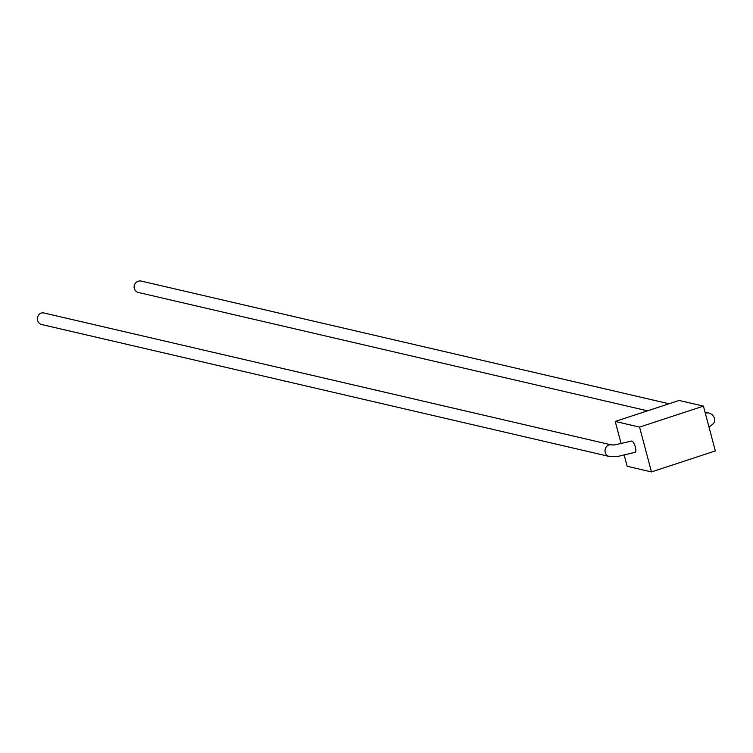 <?xml version="1.0" encoding="UTF-8"?>
<svg xmlns="http://www.w3.org/2000/svg" width="753" height="753" viewBox="0 0 753 753"><rect width="100%" height="100%" fill="white"/><g stroke="black" fill="none" stroke-linecap="round" stroke-linejoin="round"><path stroke-width="1.13" d="M669.031 403.768L141.272 281.085A5.892 5.704 118.9 0 0 134.298 288.455A5.892 5.704 118.9 0 0 138.43 292.484L647.533 410.827M609.083 456.412A5.892 5.205 -85.2 0 0 609.337 456.469L618.26 456.356L635.174 452.28A5.892 1.807 -108.2 0 0 635.372 447.15A5.892 1.807 -108.2 0 0 631.532 441.079L614.561 444.948L611.304 444.872A5.892 5.205 -85.2 0 1 611.389 444.891L43.796 312.947A5.892 5.205 -85.2 0 0 37.65 320.505A5.892 5.205 -85.2 0 0 41.49 324.477L609.083 456.412A5.892 5.205 -85.2 0 1 605.243 452.449A5.892 5.205 -85.2 0 1 611.304 444.872M615.22 421.445L639.551 427.092L703.424 406.112L679.102 400.464L615.22 421.445L621.178 443.828M703.424 406.112L715.35 450.934L651.477 471.915L627.145 466.258L624.209 455.217M639.551 427.092L651.477 471.915M709.015 427.139L713.58 423.478L714.409 421.812L714.541 418.047L712.451 414.752L709.241 413.124A5.892 5.704 118.9 0 0 705.345 413.341M705.024 412.136L708.865 413.03"/></g></svg>

